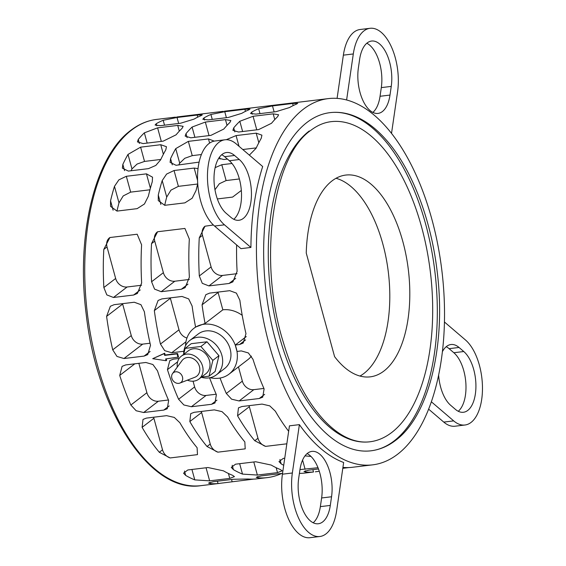 <?xml version="1.0" encoding="UTF-8"?>
<svg xmlns="http://www.w3.org/2000/svg" width="566" height="566" viewBox="0 0 566 566"><rect width="100%" height="100%" fill="white"/><g stroke="black" fill="none" stroke-linecap="round" stroke-linejoin="round"><path stroke-width="0.85" d="M183.851 351.274L171.696 352.745L164.713 350.658L160.447 344.057A184.459 92.067 -96.9 0 1 154.334 310.6L158.098 300.468L161.883 298.898L182.011 296.457L188.662 298.89L192.122 306.022A184.459 92.067 83.1 0 0 195.588 327.056L205.069 323.469A184.459 92.067 -96.9 0 1 202.062 304.819L205.833 294.688L209.611 293.117L229.746 290.676L236.39 293.11L239.857 300.235A184.459 92.067 83.1 0 0 245.969 333.692L243.196 343.06L239.56 344.524L235.251 345.048L236.998 351.436L241.307 350.913L248.354 352.943L252.974 359.283A184.459 92.067 83.1 0 0 264.103 388.884L262.723 397.176L259.242 398.514L239.114 400.954L231.6 399.186L226.308 393.462A184.459 92.067 -96.9 0 1 220.061 378.053M209.583 377.791A184.459 92.067 83.1 0 0 216.375 394.665L214.995 402.957L211.514 404.301L191.386 406.735L183.872 404.966L178.58 399.242A184.459 92.067 -96.9 0 1 167.444 369.64L169.821 360.584L173.444 359.134L179.181 358.441M137.184 234.225L141.599 244.83A184.459 92.067 83.1 0 0 141.649 282.95L137.404 293.443L133.597 295.042L113.462 297.475L106.825 294.9L103.854 287.528A184.459 92.067 -96.9 0 1 103.804 249.408L109.861 237.536L137.184 234.225M184.912 228.445L189.327 239.05A184.459 92.067 83.1 0 0 189.377 277.17L185.132 287.662L181.325 289.254L161.19 291.695L154.56 289.113L151.582 281.748A184.459 92.067 -96.9 0 1 151.532 243.628L157.589 231.756L184.912 228.445M236.623 244.929A184.459 92.067 83.1 0 0 237.104 271.39L232.859 281.882L229.053 283.474L208.918 285.915L202.288 283.333L199.31 275.967A184.459 92.067 -96.9 0 1 199.26 237.847L204.991 226.209L213.389 224.992M114.155 304.678L134.284 302.237L140.934 304.678L144.394 311.802A184.459 92.067 83.1 0 0 150.514 345.26L147.74 354.62L144.097 356.092L123.968 358.526L116.985 356.446L112.719 349.838A184.459 92.067 -96.9 0 1 106.599 316.38L110.37 306.256L114.155 304.678M125.716 364.914L145.844 362.481L152.898 364.511L157.511 370.843A184.459 92.067 83.1 0 0 168.647 400.445L167.267 408.737L163.786 410.081L143.658 412.522L136.144 410.746L130.852 405.023A184.459 92.067 -96.9 0 1 119.716 375.421L122.093 366.365L125.716 364.914M170.154 457.944L159.308 452.284A184.459 92.067 -96.9 0 1 142.101 427.344L143.007 419.42L146.46 418.097L166.595 415.656L174.293 417.418L179.896 422.767A184.459 92.067 83.1 0 0 197.102 447.706L197.477 454.632L170.154 457.944A10.266 8.532 -127.5 0 1 162.52 449.814L159.308 452.284M217.882 452.163L207.036 446.503A184.459 92.067 -96.9 0 1 189.829 421.564L190.735 413.633L194.188 412.31L214.323 409.876L222.021 411.638L227.624 416.979A184.459 92.067 83.1 0 0 244.83 441.919L245.205 448.852L217.882 452.163A10.266 8.532 -127.5 0 1 210.248 444.027L207.036 446.503M286.842 443.808L265.61 446.376L254.764 440.716A184.459 92.067 -96.9 0 1 237.557 415.777L238.463 407.853L241.915 406.53L262.051 404.089L269.749 405.85L275.352 411.199A184.459 92.067 83.1 0 0 288.66 431.278M299.407 473.374A184.459 92.067 83.1 0 0 305.067 473.035L313.5 471.994A184.459 92.067 -96.9 0 1 305.633 472.016L303.977 471.535L308.76 470.148L318.488 468.966M281.748 473.424A184.459 92.067 -96.9 0 1 267.272 477.619A184.459 92.067 -96.9 0 1 257.898 477.796L256.249 477.322L261.032 475.928L282.54 473.346M148.455 168.64L128.326 171.081L122.362 168.144L122.85 164.388A184.459 92.067 -96.9 0 1 128.001 154.412L140.616 147.153L160.751 144.712L166.461 146.721L165.796 149.834A184.459 92.067 83.1 0 0 160.645 159.81L155.82 165.428L148.455 168.64M253.603 479.119L218.044 483.555A184.459 92.067 -96.9 0 1 210.17 483.576L208.521 483.102L213.304 481.708L233.44 479.268L247.965 478.999A184.459 92.067 83.1 0 0 255.839 478.978L267.272 477.619M210.927 135.366L190.799 137.807L185.167 136.109L186.009 133.626A184.459 92.067 -96.9 0 1 192.086 127.053L205.331 122.072L225.459 119.631L230.871 120.544L229.881 122.475A184.459 92.067 83.1 0 0 223.803 129.048L210.927 135.366M197.739 183.844A184.459 92.067 83.1 0 0 196.077 190.459L192.171 198.213L184.87 202.869L164.734 205.309L158.282 200.583L158.282 195.044A184.459 92.067 -96.9 0 1 162.201 180.568L166.609 174.066L174.059 170.515L194.188 168.074L198.029 168.611M235.555 464.184L255.69 461.75L271.199 465.054A184.459 92.067 83.1 0 0 280.297 469.525L282.172 470.82L277.503 472.624L257.367 475.058L242.503 474.103A184.459 92.067 -96.9 0 1 233.404 469.631L231.268 467.375L235.555 464.184M227.419 159.074L223.782 159.513L218.766 158.218M226.294 139.703L236.072 135.585L256.207 133.151L261.916 135.161L261.251 138.267A184.459 92.067 83.1 0 0 256.101 148.25L249.358 155.134M342.932 467.403L343.421 467.438A184.459 92.067 83.1 0 0 351.295 467.41L372.669 464.849A184.459 92.067 83.1 0 0 397.665 454.201A184.459 92.067 83.1 0 0 437.766 244.547A184.459 92.067 83.1 0 0 328.294 98.611A184.459 92.067 83.1 0 0 303.298 109.259A184.459 92.067 83.1 0 0 263.197 318.913A184.459 92.067 83.1 0 0 372.669 464.849M349.059 467.551L342.805 468.308M319.281 471.273L315.361 471.789M282.42 474.188L289.452 425.837L299.386 424.634A184.459 92.067 83.1 0 0 343.647 462.493L336.614 510.843A44.912 22.421 -96.9 0 1 319.889 536.497A44.912 22.421 -96.9 0 1 292.353 472.985L282.42 474.188A44.912 22.421 83.1 0 0 309.956 537.7L319.889 536.497M262.688 166.538A184.459 92.067 83.1 0 0 250.915 247.448L240.982 248.658L214.535 226.032A44.912 22.421 83.1 0 1 197.52 177.2A44.912 22.421 83.1 0 1 215.016 140.991L224.95 139.788A44.912 22.421 -96.9 0 1 236.234 143.913L262.688 166.538M283.715 465.294A184.459 92.067 -96.9 0 1 281.132 463.851L278.996 461.587L283.29 458.403L284.74 458.227M305.003 455.856L311.024 456.472M318.007 467.714L299.959 469.589M241.328 190.452L232.598 197.088L217.344 198.935M215.13 167.642L221.787 164.727L232.018 163.489M258.655 129.586L238.527 132.019L232.895 130.321L233.737 127.845A184.459 92.067 -96.9 0 1 239.821 121.273L253.059 116.292L273.194 113.851L278.606 114.764L277.609 116.695A184.459 92.067 83.1 0 0 271.531 123.268L258.655 129.586M199.112 162.117L176.054 165.293L170.09 162.364L170.578 158.607A184.459 92.067 -96.9 0 1 175.729 148.625L188.344 141.373L208.479 138.932L214.231 141.111M187.827 469.971L207.963 467.53L223.471 470.841A184.459 92.067 83.1 0 0 232.569 475.306L234.444 476.607L229.775 478.404L209.639 480.845L194.775 479.883A184.459 92.067 -96.9 0 1 185.676 475.419L183.54 473.155L187.827 469.971M137.142 208.649L117.006 211.09L110.554 206.364L110.554 200.824A184.459 92.067 -96.9 0 1 114.474 186.348L118.881 179.846L126.324 176.295L146.46 173.854L152.537 177.193L152.268 181.771A184.459 92.067 83.1 0 0 148.349 196.246L144.443 203.993L137.142 208.649M163.199 141.146L143.064 143.587L137.439 141.889L138.281 139.413A184.459 92.067 -96.9 0 1 144.358 132.84L157.603 127.852L177.731 125.411L183.143 126.331L182.153 128.256A184.459 92.067 83.1 0 0 176.076 134.828L163.199 141.146M152.714 358.681L164.678 353.219A184.459 92.067 83.1 0 0 165.152 355.009L177.568 353.502A184.459 92.067 83.1 0 0 178.538 357.061L165.619 358.95L166.1 360.726L152.714 358.681L164.161 353.623L164.642 355.398L177.059 353.892L178.035 357.45M166.213 358.879A184.459 92.067 83.1 0 0 166.623 360.33L166.1 360.726M210.127 377.692A28.873 23.991 -127.5 0 0 218.837 378.237A28.873 23.991 -127.5 0 0 229.046 374.133A28.873 23.991 -127.5 0 0 236.291 348.231A28.873 23.991 -127.5 0 0 204.064 324.24A28.873 23.991 -127.5 0 0 193.862 328.344A28.873 23.991 -127.5 0 0 185.549 345.713M246.267 336.586L235.251 345.048M205.069 323.469L222.841 309.814A28.873 23.991 52.5 0 1 242.213 315.333M251.424 356.12A28.873 23.991 52.5 0 1 247.823 359.7L229.046 374.133M306.913 122.475A170.324 85.013 -96.9 0 1 329.999 112.648A170.324 85.013 -96.9 0 1 431.073 247.399A170.324 85.013 -96.9 0 1 394.049 440.985A170.324 85.013 -96.9 0 1 370.963 450.812A170.324 85.013 -96.9 0 1 269.89 316.061A170.324 85.013 -96.9 0 1 306.913 122.475M189.935 340.364L198.213 334.004A21.734 18.055 52.5 0 1 205.897 330.919A21.734 18.055 52.5 0 1 228.402 344.425A21.734 18.055 52.5 0 1 224.695 368.473L216.417 374.833A21.734 18.055 -127.5 0 0 220.124 350.786A21.734 18.055 -127.5 0 0 197.619 337.279A21.734 18.055 -127.5 0 0 189.935 340.364A21.734 18.055 -127.5 0 0 183.674 354.351M201.27 377.267A21.734 18.055 -127.5 0 0 208.734 377.918A21.734 18.055 -127.5 0 0 216.417 374.833M309.241 130.972A161.232 80.478 83.1 0 0 274.185 314.229A161.232 80.478 83.1 0 0 369.874 441.791A161.232 80.478 83.1 0 0 391.722 432.488A161.232 80.478 83.1 0 0 426.778 249.231A161.232 80.478 83.1 0 0 331.089 121.669C324.063 122.504 317.314 125.39 310.847 130.329C272.571 156.464 257.778 260.65 283.198 341.885C293.181 375.244 306.645 401.202 323.589 419.767C333.438 430.302 343.385 437.108 353.417 440.192C359.042 441.912 364.525 442.449 369.874 441.791L369.874 441.791M306.241 253.03A101.632 50.728 -96.9 0 1 332.001 180.929A101.632 50.728 -96.9 0 1 345.769 175.064A101.632 50.728 -96.9 0 1 406.084 255.471A101.632 50.728 -96.9 0 1 383.989 370.985A101.632 50.728 -96.9 0 1 370.221 376.85A101.632 50.728 -96.9 0 1 334.584 356.637L306.241 253.03M336.013 178.283A101.632 50.728 -96.9 0 1 387.767 267.874A101.632 50.728 -96.9 0 1 363.988 373.404A101.632 50.728 -96.9 0 1 359.976 376.05M181.332 356.177L188.28 350.842A14.433 11.999 52.5 0 1 193.381 348.79A14.433 11.999 52.5 0 1 208.33 357.762A14.433 11.999 52.5 0 1 205.868 373.737L198.921 379.071A14.433 11.999 -127.5 0 0 201.383 363.103A14.433 11.999 -127.5 0 0 186.433 354.132A14.433 11.999 -127.5 0 0 181.332 356.177A14.433 11.999 -127.5 0 0 177.292 367.072M187.36 380.168A14.433 11.999 -127.5 0 0 193.82 381.123A14.433 11.999 -127.5 0 0 198.921 379.071M172.545 373.567L182.026 360.584A10.825 8.999 52.5 0 1 187.353 357.507A10.825 8.999 52.5 0 1 199.083 365.403A10.825 8.999 52.5 0 1 194.845 377.267L179.854 383.083A6.176 5.129 52.5 0 1 178.743 383.359A6.176 5.129 52.5 0 1 172.708 380.161A6.176 5.129 52.5 0 1 172.545 373.567A6.176 5.129 52.5 0 1 175.587 371.812A6.176 5.129 52.5 0 1 182.273 376.319A6.176 5.129 52.5 0 1 179.854 383.083M183.667 354.387L185.117 348.387L200.902 346.477L212.858 360.372L209.031 376.185L201.489 377.098M185.117 348.387L191.216 343.696L207 341.786L218.957 355.689L215.13 371.501L209.031 376.185M218.957 355.689L212.858 360.372M207 341.786L200.902 346.477M238.463 366.895L242.354 381.13A10.266 8.532 -127.5 0 0 253.809 389.663L263.912 388.439M193.063 381.194L194.626 386.918A10.266 8.532 -127.5 0 0 206.081 395.443L216.177 394.219M170.274 297.879A10.266 8.532 -127.5 0 0 170.373 298.268L178.998 329.801A10.266 8.532 -127.5 0 0 186.936 338.022M218.002 292.098A10.266 8.532 -127.5 0 0 218.101 292.488L222.841 309.814M122.546 303.659A10.266 8.532 -127.5 0 0 122.645 304.055L131.27 335.581A10.266 8.532 -127.5 0 0 142.731 344.114L150.047 343.222M138.861 363.322L146.898 392.698A10.266 8.532 -127.5 0 0 158.353 401.223L168.449 399.999M131.022 170.755A169.694 84.702 -96.9 0 1 131.97 168.937L137.064 164.062L144.521 161.423L160.815 159.449M164.706 205.309A169.694 84.702 -96.9 0 1 166.715 197.067L170.932 190.155L178.389 186.348L197.697 184.007M242.793 149.523L256.271 147.889M226.478 159.188A169.694 84.702 -96.9 0 1 226.81 158.551M298.678 478.39L299.938 469.723A32.078 16.011 -96.9 0 1 311.887 451.392A32.078 16.011 -96.9 0 1 331.556 496.764L330.296 505.431A32.078 16.011 -96.9 0 1 318.347 523.755A32.078 16.011 -96.9 0 1 298.678 478.39M313.182 522.765A32.078 16.011 83.1 0 0 320.356 506.634L321.622 497.967A32.078 16.011 83.1 0 0 307.112 453.592M358.37 68.033L359.629 59.366A32.078 16.011 -96.9 0 1 371.579 41.042A32.078 16.011 -96.9 0 1 391.248 86.407L389.988 95.074A32.078 16.011 -96.9 0 1 378.038 113.405A32.078 16.011 -96.9 0 1 358.37 68.033M372.874 112.408A32.078 16.011 83.1 0 0 380.048 96.277L381.314 87.61A32.078 16.011 83.1 0 0 366.803 43.235M346.611 99.984L353.304 53.954A44.912 22.421 -96.9 0 1 370.037 28.3L360.103 29.503A44.912 22.421 83.1 0 0 343.371 55.157L337.081 98.385M370.037 28.3A44.912 22.421 -96.9 0 1 397.573 91.812L391.516 133.413M458.269 411.277A32.078 16.011 83.1 0 0 465.818 382.574A32.078 16.011 83.1 0 0 453.84 352.731L449.1 348.67A32.078 16.011 83.1 0 0 446.199 346.717M442.407 351.656A32.078 16.011 -96.9 0 1 450.968 344.524A32.078 16.011 -96.9 0 1 459.033 347.467L463.773 351.528A32.078 16.011 -96.9 0 1 475.928 386.408A32.078 16.011 -96.9 0 1 463.427 412.267A32.078 16.011 -96.9 0 1 455.368 409.324L450.628 405.263A32.078 16.011 -96.9 0 1 438.629 375.117M443.751 422.087A44.912 22.421 83.1 0 0 455.036 426.212L464.976 425.009A44.912 22.421 -96.9 0 1 453.684 420.885L443.751 422.087L428.632 409.154M444.444 321.997L465.457 339.968A44.912 22.421 -96.9 0 1 482.473 388.8A44.912 22.421 -96.9 0 1 464.976 425.009M234.557 155.473L239.298 159.527A32.078 16.011 -96.9 0 1 251.453 194.414A32.078 16.011 -96.9 0 1 238.951 220.273A32.078 16.011 -96.9 0 1 230.893 217.33L226.145 213.269A32.078 16.011 -96.9 0 1 213.998 178.389A32.078 16.011 -96.9 0 1 226.492 152.523A32.078 16.011 -96.9 0 1 234.557 155.473L224.624 156.676A32.078 16.011 83.1 0 0 221.723 154.723M233.793 219.283A32.078 16.011 83.1 0 0 241.342 190.579A32.078 16.011 83.1 0 0 229.364 160.737L224.624 156.676M250.915 247.448L224.469 224.829A44.912 22.421 -96.9 0 1 207.453 175.998A44.912 22.421 -96.9 0 1 224.95 139.788M214.967 189.73L219.353 183.745L226.117 180.561L239.361 178.955M178.75 164.968A169.694 84.702 -96.9 0 1 179.705 163.157L184.792 158.282L192.249 155.643L201.397 154.532M116.971 211.097A169.694 84.702 -96.9 0 1 118.987 202.854L123.204 195.935L130.661 192.129L149.969 189.787M109.556 237.762A10.266 8.532 -127.5 0 0 107.024 246.939L115.648 278.465A10.266 8.532 -127.5 0 0 127.102 286.997L141.592 285.243M157.284 231.975A10.266 8.532 -127.5 0 0 154.751 241.158L163.376 272.685A10.266 8.532 -127.5 0 0 174.83 281.217L189.327 279.455M205.012 226.195A10.266 8.532 -127.5 0 0 202.479 235.371L211.104 266.904A10.266 8.532 -127.5 0 0 222.558 275.43L237.055 273.675M153.662 417.22A10.266 8.532 -127.5 0 0 153.895 418.281L162.52 449.814M201.39 411.44A10.266 8.532 -127.5 0 0 201.623 412.501L210.248 444.027M249.118 405.659A10.266 8.532 -127.5 0 0 249.351 406.713L257.976 438.247A10.266 8.532 -127.5 0 0 265.61 446.376M194.039 119.122L180.561 123.239L160.433 125.68L155.098 125.051L156.244 123.706A184.459 92.067 -96.9 0 1 163.185 120.275L177.031 117.487L197.159 115.054L202.281 114.898L200.98 115.697A184.459 92.067 83.1 0 0 194.039 119.122M328.294 98.611L224.405 111.219A184.459 92.067 -96.9 0 1 226.641 111.078M289.502 107.561L276.024 111.672L255.889 114.113L250.554 113.49L251.707 112.139A184.459 92.067 -96.9 0 1 258.641 108.707L272.487 105.927L292.615 103.486L297.737 103.33L296.435 104.13A184.459 92.067 83.1 0 0 289.502 107.561M299.386 424.634L292.353 472.985M431.363 401.789L453.684 420.885M270.994 105.552L272.133 105.439A184.459 92.067 -96.9 0 1 274.369 105.297M241.767 113.341L228.289 117.459L208.161 119.9L202.826 119.27L203.972 117.919A184.459 92.067 -96.9 0 1 210.913 114.488L224.759 111.707L244.887 109.266L250.009 109.111L248.707 109.91A184.459 92.067 83.1 0 0 241.767 113.341M223.259 111.339L176.677 117.006A184.459 92.067 -96.9 0 1 178.913 116.865M164.678 353.219L164.161 353.623M177.568 353.502L177.059 353.892M165.152 355.009L164.642 355.398M200.972 485.649C150.499 493.814 96.857 411.22 86.138 313.797C76.07 235.152 94.642 156.909 130.718 130.413C138.79 124.223 147.415 120.551 156.598 119.412A184.459 92.067 83.1 0 0 131.602 130.06A184.459 92.067 83.1 0 0 91.501 339.713A184.459 92.067 83.1 0 0 200.972 485.649L219.905 483.357M330.296 505.431L320.356 506.634M331.556 496.764L321.622 497.967M391.248 86.407L381.314 87.61M389.988 95.074L380.048 96.277M353.304 53.954L343.371 55.157M463.773 351.528L453.84 352.731M459.033 347.467L449.1 348.67M239.298 159.527L229.364 160.737M224.469 224.829L214.535 226.032M170.373 298.268L154.334 310.6M178.998 329.801L160.447 344.057M185.945 341.793L171.696 352.745M177.618 361.83L167.444 369.64M194.626 386.918L178.58 399.242M206.081 395.443L191.386 406.735M216.934 400.141L211.514 404.301M242.354 381.13L226.308 393.462M253.809 389.663L239.114 400.954M264.662 394.353L259.242 398.514M245.58 339.897L239.56 344.524M218.101 292.488L202.062 304.819M107.024 246.939L103.804 249.408M115.648 278.465L103.854 287.528M127.102 286.997L113.462 297.475M140.248 289.926L133.597 295.042M154.751 241.158L151.532 243.628M163.376 272.685L151.582 281.748M174.83 281.217L161.19 291.695M187.983 284.146L181.325 289.254M202.479 235.371L199.26 237.847M211.104 266.904L199.31 275.967M222.558 275.43L208.918 285.915M235.711 278.359L229.053 283.474M122.645 304.055L106.599 316.38M131.27 335.581L112.719 349.838M142.731 344.114L123.968 358.526M150.124 351.458L144.097 356.092M134.828 363.811L119.716 375.421M146.898 392.698L130.852 405.023M158.353 401.223L143.658 412.522M169.199 405.921L163.786 410.081M153.895 418.281L142.101 427.344M201.623 412.501L189.829 421.564M249.351 406.713L237.557 415.777M257.976 438.247L254.764 440.716M257.565 476.558L257.898 477.796M197.159 115.054L197.732 117.141M177.031 117.487L178.665 123.473M163.185 120.275L164.529 125.185M156.244 123.706L156.817 125.794M160.751 144.712L163.369 154.285M140.616 147.153L144.521 161.423M128.001 154.412L131.97 168.937M122.85 164.388L124.562 170.635M209.83 482.345L210.17 483.576M217.401 481.213L218.044 483.555M231.536 479.501L232.145 481.716M225.459 119.631L227.037 125.376M205.331 122.072L209.031 135.592M192.086 127.053L194.895 137.305M186.009 133.626L187.113 137.665M194.188 168.074L197.562 180.398M174.059 170.515L178.389 186.348M162.201 180.568L166.715 197.067M158.282 195.044L160.85 204.418M232.209 465.266L233.404 469.631M239.659 463.688L242.503 474.103M253.794 461.976L257.367 475.058M276.158 467.7L277.503 472.624M292.615 103.486L293.188 105.573M272.487 105.927L274.121 111.905M258.641 108.707L259.985 113.617M251.707 112.139L252.28 114.233M256.207 133.151L258.825 142.717M236.072 135.585L239.001 146.276M219.495 157.143L220.018 159.067M305.293 470.778L305.633 472.016M312.856 469.646L313.5 471.994M279.937 459.479L281.132 463.851M302.577 460.066L305.102 469.278M221.787 164.727L226.117 180.561M273.194 113.851L274.765 119.596M253.059 116.292L256.759 129.812M239.821 121.273L242.623 131.524M233.737 127.845L234.84 131.878M208.479 138.932L209.618 143.085M188.344 141.373L192.249 155.643M175.729 148.625L179.705 163.157M170.578 158.607L172.29 164.855M244.887 109.266L245.46 111.361M224.759 111.707L226.393 117.686M210.913 114.488L212.257 119.398M203.972 117.919L204.545 120.013M184.481 471.046L185.676 475.419M191.931 469.476L194.775 479.883M206.059 467.764L209.639 480.845M228.431 473.487L229.775 478.404M146.46 173.854L150.386 188.223M126.324 176.295L130.661 192.129M114.474 186.348L118.987 202.854M110.554 200.824L113.122 210.205M177.731 125.411L179.302 131.156M157.603 127.852L161.303 141.38M144.358 132.84L147.167 143.092M138.281 139.413L139.385 143.446M329.999 112.648C337.555 111.75 345.14 112.684 352.76 115.436C364.504 119.766 375.598 127.866 386.047 139.738C411.659 168.456 431.101 219.07 437.235 272.034C446.185 344.036 429.368 415.387 395.655 440.334C388.007 446.22 379.779 449.708 370.963 450.812M195.581 327.021L193.862 328.344M175.531 117.12L156.598 119.412"/></g></svg>
